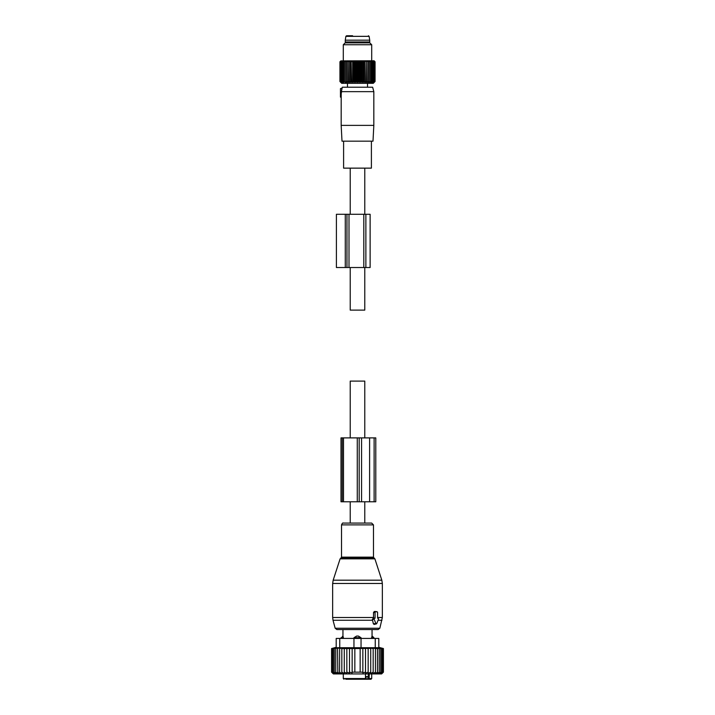 <?xml version="1.0" encoding="UTF-8"?>
<svg xmlns="http://www.w3.org/2000/svg" width="715" height="715" viewBox="0 0 715 715"><rect width="100%" height="100%" fill="white"/><g stroke="black" fill="none" stroke-linecap="round" stroke-linejoin="round"><path stroke-width="1.07" d="M364.775 523.076L364.775 501.778M364.775 437.893L364.775 381.104L350.225 381.104L350.225 437.893M350.225 523.076L350.225 501.778M364.775 168.141L364.775 214.286M364.775 267.526L364.775 310.113L350.225 310.113L350.225 267.526M350.225 168.141L350.225 214.286M378.065 618.198L377.583 618.198L377.583 612.523A0.706 0.501 90 0 0 377.073 611.808L375.572 611.808A0.706 0.501 90 0 0 375.071 612.523L373.516 612.523L373.516 617.867L372.363 619.458L373.355 623.802L374.177 624.436L376.412 623.864A0.706 0.501 90 0 0 376.76 623.525L378.494 619.262A0.706 0.501 90 0 0 378.065 618.198L378.155 618.216M376.412 623.864A0.706 0.501 90 0 1 375.884 623.525L374.151 619.262A0.706 0.501 90 0 1 374.589 618.198L375.071 618.198L375.071 612.523M353.514 523.076L371.666 523.076L373.471 524.881L341.529 524.881C342.208 523.308 342.816 522.71 343.334 523.076L353.514 523.076M341.064 638.432L342.95 635.948L342.95 629.558L336.872 629.558L378.128 629.558L379.844 628.244L382.346 617.51L382.346 583.476L332.654 583.476L333.172 580.187L381.828 580.187L382.346 583.476M376.045 611.557L374.303 611.495L373.516 612.523M375.071 618.198L373.516 617.867M371.612 638.432L372.023 636.073L371.612 637.726L373.936 637.726L372.05 635.948L372.05 629.558M361.048 637.726L358.403 636.073A2.842 1.975 90 0 1 359.475 637.726L361.048 637.726L361.048 638.432L378.798 638.432L378.798 647.71L336.202 647.71L336.202 638.432L336.202 647.307L331.59 648.541L331.59 672.154L333.163 673.682L331.76 672.154L331.76 648.541L333.163 648.13L331.59 648.541M343.388 638.432L342.977 636.073A2.842 2.047 90 0 0 341.859 637.726L343.388 637.726L342.977 636.073M336.202 638.432L353.952 638.432L353.952 637.726L356.597 636.073L358.403 636.073M358.867 679.25L360.351 679.25M346.132 679.25L349.948 679.25M366.125 676.587L366.125 679.25L370.987 679.25L363.613 679.25M345.783 679.25L364.346 679.25L365.481 678.544L365.481 673.923M368.797 679.25A0.706 0.501 90 0 1 368.296 678.544L366.402 679.25M369.119 679.25L369.244 673.923M365.481 676.587L367.859 676.587L367.859 678.544M341.064 637.726L341.859 637.726L341.859 638.432M353.952 637.726L359.475 637.726L359.475 638.432M373.167 673.664L375.438 672.154L375.438 648.541L373.167 648.139L373.167 673.664L373.167 672.154L370.728 673.548L370.728 648.165L373.167 648.541M381.837 673.682L383.41 672.154L383.41 648.541L381.837 648.13L383.24 648.541L383.24 672.154L381.837 673.682M375.438 672.154L375.357 673.682L377.466 672.154L377.145 673.682L379.227 672.154L378.673 673.682L380.711 672.154L379.924 673.682L381.882 672.154L380.872 673.682L382.722 672.154L381.515 673.682L383.24 672.154M331.76 648.541L339.643 648.13L339.562 672.154L341.833 673.664L341.833 672.154L344.272 673.548L344.272 672.154L346.838 673.36L346.838 672.154L349.492 673.128L349.492 672.154L352.155 672.851L352.155 672.154L362.845 672.154L362.845 672.851L365.508 672.154L365.508 673.128L368.162 672.154L368.162 673.36L370.728 672.154M331.59 672.154L333.369 673.923L381.631 673.923L383.41 672.154M383.24 648.541L375.438 648.541M382.722 672.154L382.722 648.541M381.882 672.154L381.882 648.541M380.711 672.154L380.711 648.541M379.227 672.154L379.227 648.541M377.466 672.154L377.466 648.541M370.728 648.541L368.162 648.219L368.162 672.154M368.162 648.541L365.508 648.282L365.508 672.154M365.508 648.541L362.845 648.353L362.845 672.154M362.845 648.541L360.163 648.433L360.163 672.154M360.163 648.541L354.837 648.541L354.837 672.154M354.837 648.541L352.155 648.541L352.155 672.154M352.155 648.541L349.492 648.541L349.492 672.154M349.492 648.541L346.838 648.541L346.838 672.154M346.838 648.541L344.272 648.541L344.272 672.154M341.833 648.139L339.562 648.541M344.272 648.541L341.833 648.541L341.833 672.154M331.76 672.154L333.485 673.682L332.278 672.154L332.278 648.541M333.119 648.541L333.119 672.154L334.128 673.682L332.278 672.154M334.289 648.541L334.289 672.154L335.076 673.682L333.119 672.154M335.773 648.541L335.773 672.154L336.327 673.682L334.289 672.154M337.534 648.541L337.855 673.682L335.773 672.154M337.534 672.154L339.643 673.682L339.562 672.154M353.952 647.71L353.952 638.432L361.048 638.432L361.048 647.71M369.61 501.778L359.18 501.778L359.18 437.893L375.786 437.893L375.786 501.778L369.61 501.778L369.61 437.893M359.18 501.778L357.277 501.778L357.277 437.893L359.18 437.893M343.504 501.778L343.504 437.893L341.001 437.893L341.001 501.778L357.277 501.778M343.504 437.893L357.277 437.893M340.465 88.633L342.154 87.981L342.36 87.212L372.64 87.212L373.829 91.654L341.368 91.654L342.038 88.499L340.465 88.633L340.465 92.36L341.439 92.28L341.359 93.057L341.368 91.654M341.171 125.375L373.829 125.375L372.998 141.168L342.002 141.168L341.171 125.375L341.189 97.285L340.465 97.151L341.216 96.802L341.189 97.285L341.216 93.03M340.465 92.36L340.465 96.802M371.398 141.168L371.398 168.141L343.602 168.141L343.602 141.168M340.465 92.896L341.359 93.057L340.465 92.896M346.498 42.846L345.265 41.962L369.735 41.962L368.502 42.846M345.265 40.183L345.872 36.349L369.128 36.349L369.735 40.183L345.265 40.183L345.265 41.962M352.584 35.75L347.249 35.75M368.091 82.404L368.091 60.891L369.306 61.776L369.306 60.891L370.531 61.776L370.406 60.891L371.621 61.776L371.38 60.891L372.578 61.776L372.229 60.891L373.391 61.776L372.926 60.891L374.052 61.776L373.48 60.891L374.553 61.776L373.874 60.891L374.892 61.776L374.115 60.891L375.062 61.776L375.062 81.519L374.115 82.404L374.892 81.519L373.874 82.404L374.553 81.519L373.48 82.404L374.052 81.519L372.926 82.404L373.391 81.519L372.229 82.404L372.578 81.519L371.38 82.404L371.621 81.519L370.406 82.404L370.531 81.519L369.306 82.404L369.306 81.519L368.091 82.404L367.975 81.519L366.777 82.404L366.536 81.519L365.374 82.404L365.016 81.519L363.89 82.404L363.426 81.519L362.344 82.404L361.772 81.519L360.753 82.404L360.083 81.519L359.136 82.404L358.367 81.519L357.5 82.404L356.633 81.519L355.864 82.404L354.917 81.519L354.247 82.404L353.228 81.519L352.656 82.404L351.574 81.519L351.11 82.404L349.984 81.519L349.626 82.404L348.464 81.519L348.223 82.404L347.025 81.519L346.909 82.404L345.694 81.519L345.694 82.404L343.379 81.519L343.62 82.404L342.422 81.519L342.771 82.404L341.609 81.519L342.074 82.404L340.948 81.519L341.52 82.404L340.447 81.519L341.127 82.404L340.108 81.519L340.885 82.404L339.938 81.519L341.725 83.324L373.275 83.324L374.195 82.404M340.805 82.404L339.938 81.519L339.938 61.776L340.885 60.891L340.108 61.776L340.108 81.519M345.694 60.891L345.694 61.776L345.694 60.891L344.469 61.776L344.594 60.891L343.379 61.776L343.62 60.891L342.422 61.776L342.771 60.891L341.609 61.776L342.074 60.891L340.948 61.776L341.52 60.891L340.447 61.776L341.127 60.891L340.108 61.776M346.909 82.404L346.909 60.891L345.694 61.776L345.694 82.404M346.909 60.891L347.025 81.519M348.223 82.404L348.223 60.891L347.025 61.776M348.223 60.891L348.464 81.519M349.626 82.404L349.626 60.891L348.464 61.776M374.195 60.891L375.062 61.776L374.097 60.793L340.805 60.891M344.469 61.776L344.469 81.519M343.379 61.776L343.379 81.519M342.422 61.776L342.422 81.519M341.609 61.776L341.609 81.519M340.948 61.776L340.948 81.519M340.447 61.776L340.447 81.519M351.11 82.404L351.11 60.891L349.984 61.776L349.984 81.519M351.11 60.891L351.574 81.519M352.656 82.404L352.656 60.891L351.574 61.776M352.656 60.891L353.228 61.776L353.228 81.519M354.247 82.404L354.247 60.891L353.228 61.776M354.247 60.891L354.917 61.776L354.917 81.519M355.864 82.404L355.864 60.891L354.917 61.776M355.864 60.891L356.633 61.776L356.633 81.519M357.5 82.404L357.5 60.891L356.633 61.776M357.5 60.891L358.367 61.776L358.367 81.519M359.136 82.404L359.136 60.891L358.367 61.776M359.136 60.891L360.083 61.776L360.083 81.519M360.753 82.404L360.753 60.891L360.083 61.776M360.753 60.891L361.772 61.776L361.772 81.519M362.344 82.404L362.344 60.891L361.772 61.776M362.344 60.891L363.426 61.776L363.426 81.519M363.89 82.404L363.89 60.891L363.426 61.776M363.89 60.891L365.016 61.776L365.016 81.519M365.374 82.404L365.016 61.776M365.374 60.891L366.536 61.776L366.536 81.519M366.777 82.404L366.536 61.776M366.777 60.891L367.975 61.776L367.975 81.519M368.091 60.891L367.975 61.776M369.306 60.891L369.306 82.404M349.626 60.891L349.984 61.776M374.892 61.776L374.892 81.519M374.553 61.776L374.553 81.519M374.052 61.776L374.052 81.519M373.391 61.776L373.391 81.519M372.578 61.776L372.578 81.519M371.621 61.776L371.621 81.519M370.531 61.776L370.531 81.519M343.298 44.741L345.193 42.846L369.807 42.846L371.702 44.741L343.298 44.741L343.298 60.793M336.407 267.526L345.282 267.526L345.282 214.286L336.407 214.286L336.407 267.526M365.874 267.526L365.874 214.286L370.129 214.286L370.129 267.526L345.282 267.526M349 267.526L349 214.286L345.282 214.286M349 214.286L365.874 214.286M340.108 558.844L340.796 558.165L374.204 558.165L374.892 558.844L340.108 558.844L333.172 580.187M332.654 583.476L332.654 617.51L373.516 617.51M340.796 558.165L341.529 557.155L373.471 557.155L373.471 524.881M332.654 617.51L333.02 620.263L372.587 620.263M333.02 620.263L335.156 628.244L379.844 628.244M378.092 620.263L381.98 620.263M375.884 623.525L373.355 623.802M374.151 619.262L372.363 619.458M374.589 618.198L373.239 617.867M377.583 617.51L382.346 617.51M375.572 611.808L374.303 611.495M377.073 611.808L375.804 611.495M368.296 673.923L368.296 678.544L371.702 678.544L370.987 679.25M344.013 679.25L343.298 678.544L365.481 678.544M355.525 638.432L355.525 637.726A2.842 1.975 -90 0 1 356.597 636.073M373.141 638.432L373.141 637.726A2.842 2.047 -90 0 0 372.023 636.073M339.75 638.432L339.75 647.71M375.25 638.432L375.25 647.71M361.576 501.778L361.576 437.893M342.253 501.778L342.253 437.893M374.124 501.778L374.124 437.893M346.963 267.526L346.963 214.286M363.81 267.526L363.81 214.286M374.892 558.844L381.828 580.187M374.204 558.165L373.471 557.155M341.529 557.155L341.529 524.881M335.156 628.244L336.872 629.558M377.163 611.826L375.929 611.513M343.298 678.544L343.298 673.923M371.702 678.544L371.702 673.923M373.936 638.432L373.936 637.726M378.798 647.307L383.41 648.541M373.829 91.654L373.829 125.375M367.528 83.324L367.528 87.212M347.472 83.324L347.472 87.212M369.735 40.183L369.735 41.962M345.872 36.349L346.569 35.75M369.128 36.349L368.431 35.75M371.702 44.741L371.702 60.793"/></g></svg>

